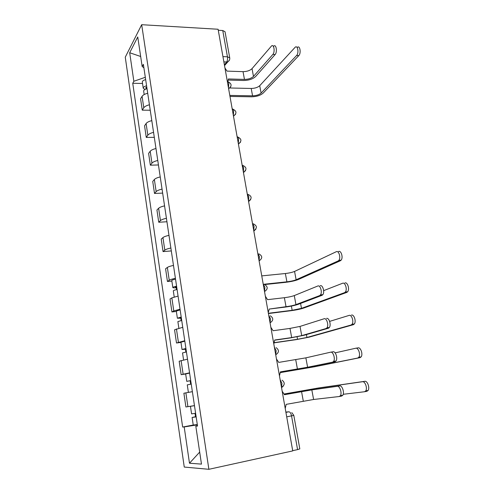 <?xml version="1.0" encoding="UTF-8"?>
<svg xmlns="http://www.w3.org/2000/svg" width="494" height="494" viewBox="0 0 494 494"><rect width="100%" height="100%" fill="white"/><g stroke="black" fill="none" stroke-linecap="round" stroke-linejoin="round"><path stroke-width="0.74" d="M141.679 24.7L125.266 57.181L184.256 467.058L208.882 469.3L141.679 24.7L218.095 29.251L292.738 450.905L208.882 469.3M286.718 416.874L293.807 415.368L299.815 448.879L297.573 449.614L291.559 415.929C290.978 413.33 290.089 411.953 288.904 411.798L285.865 412.07M292.701 450.682L297.573 449.614M218.274 30.264L222.751 30.529L225.042 31.733L229.735 57.903L227.444 56.804L222.751 30.529M147.706 93.249C144.841 93.984 142.97 95.002 142.087 96.311L140.58 98.775L142.26 110.162L143.779 107.772C144.668 106.5 146.557 105.5 149.429 104.771M150.244 110.224L142.26 110.162M151.806 120.635C148.91 121.351 147.014 122.321 146.107 123.537L144.563 125.828L146.267 137.418L147.83 135.208C148.743 134.028 150.658 133.084 153.56 132.367M154.307 137.351L146.267 137.418M155.981 148.521C153.054 149.225 151.133 150.139 150.201 151.263L148.614 153.375L150.349 165.181L151.954 163.15C152.893 162.063 154.832 161.174 157.765 160.476M158.438 164.971L150.349 165.181M160.229 176.932C157.277 177.618 155.326 178.476 154.369 179.501L152.739 181.428L154.505 193.45L156.16 191.61C157.123 190.622 159.087 189.789 162.057 189.109M162.649 193.098L154.505 193.45M164.564 205.875C161.581 206.548 159.599 207.344 158.617 208.27L156.938 209.999L158.741 222.251L160.439 220.602C161.433 219.719 163.428 218.947 166.422 218.286M166.941 221.75L158.741 222.251M168.979 235.366C165.965 236.021 163.952 236.762 162.946 237.583L161.217 239.108L163.051 251.588L164.805 250.149C165.817 249.371 167.843 248.661 170.875 248.013M171.307 250.933L163.051 251.588M173.48 265.426C170.43 266.062 168.392 266.735 167.355 267.452L165.583 268.767L167.447 281.487L169.251 280.259C170.294 279.592 172.344 278.949 175.407 278.32M171.856 281.055L167.447 281.487M178.068 296.073L171.85 297.894L170.022 298.994L171.931 311.955L173.783 310.948L180.032 309.213M176.37 311.436L171.931 311.955M182.743 327.312L174.555 329.801L176.5 343.015L184.75 340.718M180.965 342.41L176.5 343.015M187.51 359.175L179.174 361.213L181.156 374.687L189.56 372.84M185.651 373.983L181.156 374.687M192.376 391.668L183.885 393.236L185.905 406.976L194.463 405.611M145.31 77.28L133.849 81.275L129.694 52.741L137.752 36.97L142.161 66.511L143.884 67.746M197.477 425.735L195.815 426.168L197.526 426.05L143.377 64.35L142.161 66.511M195.815 426.168L201.472 464.113L189.48 463.218L184.194 426.94L197.347 424.852M133.849 81.275L132.738 83.251L182.65 427.044L184.194 426.94M142.531 83.486L132.738 83.251M193.234 425.038L182.65 427.044M129.694 52.741L140.667 56.489M199.681 452.103L189.48 463.218M273.157 46.109L273.738 46.14C276.158 43.707 277.548 52.061 275.127 54.531L272.861 54.433C275.269 51.956 273.88 43.589 271.472 46.022L252.033 68.641C249.976 70.58 246.975 71.587 243.036 71.649L227.012 71.117L224.955 67.987M228.494 80.084L243.517 80.497C248.815 80.392 252.86 79.059 255.651 76.496L275.127 54.531M227.864 81.627L228.407 78.96L244.456 79.41C248.408 79.33 251.415 78.336 253.478 76.428L272.861 54.433M296.943 47.313L297.382 47.338C299.92 44.948 301.346 53.179 298.796 55.6L296.598 55.501C299.136 53.074 297.715 44.837 295.184 47.226L259.721 85.703C257.745 87.45 254.91 88.377 251.205 88.463L230.13 87.994M146.755 86.895L145.65 87.901L147.008 88.593M146.588 85.802C144.359 86.382 143.235 87.179 143.229 88.204L144.958 89.47M145.662 79.627C143.439 80.201 142.321 81.016 142.315 82.053L143.229 88.204M296.598 55.501L261.104 93.082C259.122 94.805 256.275 95.719 252.564 95.824L229.809 95.422M147.027 88.729C144.791 89.303 143.674 90.099 143.661 91.118L144.174 94.552M229.988 96.435L251.656 96.799C256.633 96.663 260.462 95.435 263.135 93.125L298.796 55.6M320.174 285.742C322.644 284.458 324.953 292.065 322.854 294.646L322.039 295.313L319.661 295.597L320.47 294.924C322.557 292.343 320.26 284.723 317.803 286.007L294.27 295.585C291.831 296.462 288.539 297.166 284.383 297.709L267.587 299.66L265.364 296.277M268.248 312.554L269.255 309.059L284.884 307.138C290.466 306.391 294.912 305.453 298.222 304.335L322.039 295.313M269.255 309.059L286.026 306.7C290.188 306.138 293.498 305.446 295.949 304.613L319.661 295.597M326.546 318.432C329.01 317.376 331.388 324.879 329.381 327.466L328.448 328.201L326.059 328.541L326.985 327.8C328.985 325.213 326.614 317.698 324.157 318.754L300.006 326.417L289.997 328.411L273.102 330.727L270.86 327.306M274.781 340.181L290.503 337.921L304.001 335.296L328.448 328.201M273.8 343.904L274.75 340.008L291.676 337.575L301.723 335.624L326.059 328.541M330.819 352.154L333.049 351.802C335.519 350.962 337.958 358.397 336.037 360.984L334.988 361.775L332.586 362.17L333.629 361.38C335.537 358.786 333.104 351.345 330.647 352.185L305.86 357.854L278.727 362.405L276.461 358.947M280.413 371.908L309.899 366.857L334.988 361.775M279.456 375.872L280.407 371.865L307.608 367.24L332.586 362.17M284.451 394.663L314.128 389.488L339.687 385.876C342.157 385.252 344.664 392.631 342.83 395.219L341.669 396.058L339.427 396.478M311.825 389.908L313.604 399.479L339.248 396.515L340.403 395.675C342.231 393.088 339.736 385.691 337.266 386.314L311.825 389.908L284.464 394.712L282.173 391.211M285.229 408.482L286.174 404.358L313.604 399.479M338.526 251.526C341.113 250.032 343.416 257.621 341.119 260.159L340.397 260.746L338.112 260.962L338.835 260.375C341.119 257.837 338.822 250.23 336.247 251.73L294.566 271.434C292.3 272.373 289.231 273.065 285.365 273.522L261.758 275.887M176.648 286.613L175.389 287.144L176.747 287.267M176.586 286.193C174.184 286.681 172.931 287.131 172.82 287.545C172.999 287.872 174.135 287.934 176.234 287.743L176.519 289.645M175.537 279.159C173.141 279.653 171.887 280.117 171.782 280.549L172.82 287.545M338.112 260.962L296.128 279.765C293.85 280.666 290.775 281.352 286.903 281.821L263.907 284.26M177.087 289.527C174.685 290.015 173.425 290.46 173.314 290.855L174.221 296.98M264.667 284.556L285.835 282.309C291.028 281.673 295.165 280.753 298.24 279.548L340.397 260.746M176.766 287.403L176.234 287.743M344.911 283C347.492 281.722 349.869 289.188 347.665 291.738L346.813 292.399L344.516 292.67L345.368 292.003C347.554 289.453 345.189 281.975 342.614 283.253L323.644 290.639M181.249 317.346L179.964 317.803L181.323 317.827M181.205 317.043L177.377 318.216L180.785 318.198L181.137 320.55M180.131 309.874L176.315 311.084L177.377 318.216M344.516 292.67L301.494 308.355L292.158 310.3L268.378 313.276M181.712 320.439L177.877 321.594L178.853 328.158M268.421 313.542L291.065 310.701C296.295 309.985 300.476 309.114 303.619 308.089L346.813 292.399M181.335 317.926L180.785 318.198M351.419 315.104C354 314.042 356.446 321.403 354.34 323.965L353.364 324.7L351.055 325.021L352.024 324.286C354.124 321.73 351.685 314.351 349.11 315.413L329.64 321.384M185.942 348.684L184.633 349.048L185.985 348.98M185.917 348.492L182.014 349.48L185.429 349.246L185.849 352.068M184.818 341.181L180.94 342.212L182.014 349.48M351.055 325.021L306.959 337.464L297.512 339.285L274.608 342.614M186.429 351.956L182.527 352.926L183.57 359.947M274.541 342.78L296.394 339.606L309.09 337.155L353.364 324.7M185.997 349.042L185.429 349.246M355.927 348.202L358.064 347.869C360.645 347.023 363.158 354.303 361.145 356.866L360.046 357.656L357.724 358.039L358.817 357.248C360.818 354.68 358.311 347.387 355.742 348.233L335.111 352.864M190.727 380.633L186.751 381.362L185.651 373.952L189.597 373.106M190.715 380.565L186.751 381.362M357.724 358.039L312.517 367.104L280.512 372.525M191.857 391.761L189.406 392.193M191.246 384.097L187.269 384.875L188.381 392.341M280.512 372.562L314.659 366.752L360.046 357.656M190.653 384.202L190.165 380.905M284.309 393.971L318.655 387.951L364.844 381.306C367.425 380.67 370.006 387.901 368.086 390.464L366.869 391.297L364.72 391.705M343.225 394.292L364.535 391.736L365.745 390.902C367.653 388.34 365.085 381.096 362.51 381.726L316.5 388.333L284.322 394.014M193.395 405.796L194.469 405.642M195.612 413.274L191.579 413.879L190.456 406.315L191.092 406.179M194.475 405.673L190.456 406.315M196.143 416.806L194.772 416.992L196.124 416.695L195.519 416.738L195.019 413.379M196.149 416.88L192.11 417.461L195.519 416.738M197.297 424.537L193.24 425.068L192.11 417.461M281.5 387.42L281.938 383.338L280.129 379.645M275.726 354.791L276.14 350.684L274.38 347.171M270.064 322.804L270.465 318.673L268.742 315.333M264.512 291.435L264.895 287.286L263.216 284.112M259.066 260.678L259.436 256.51L257.794 253.496M253.725 230.507L254.083 226.32L252.477 223.461M248.482 200.904L248.828 196.698L247.259 193.988M243.344 171.863L243.678 167.639L242.14 165.07M238.293 143.353L238.614 139.123C238.312 137.591 237.812 136.782 237.114 136.69M233.341 115.374L233.65 111.125C233.347 109.631 232.859 108.865 232.186 108.834M228.481 87.901L228.778 83.647C228.481 82.177 228 81.461 227.345 81.479M285.921 412.373L288.904 411.798M224.412 64.918L226.66 62.022C227.462 60.731 227.728 58.99 227.444 56.804L222.942 56.612M223.881 61.911L227.345 61.978C229.136 61.151 229.932 59.793 229.735 57.903M183.113 374.143L181.107 360.571M178.402 342.237L176.438 328.93M173.783 310.948L171.85 297.894M169.251 280.259L167.355 267.452M164.805 250.149L162.946 237.583M160.439 220.602L158.617 208.27M156.16 191.61L154.369 179.501M151.954 163.15L150.201 151.263M147.83 135.208L146.107 123.537M143.779 107.772L142.087 96.311M187.918 406.686L185.874 392.841M228.636 88.772L230.791 86.79M233.489 116.195L235.632 114.194M238.429 144.118L240.566 142.111M243.468 172.567L245.586 170.566M248.599 201.558L250.693 199.57M253.83 231.093L255.892 229.142M281.543 387.66L283.229 386.185M229.451 60.046L224.529 65.591M243.036 71.649L244.456 79.41M252.033 68.641L253.478 76.428M252.564 95.824L251.205 88.463M261.104 93.082L259.721 85.703M284.383 297.709L286.026 306.7M294.27 295.585L295.949 304.613M289.997 328.411L291.676 337.575M300.006 326.417L301.723 335.624M295.721 359.706L297.431 369.055M305.86 357.854L307.608 367.24M337.266 386.314L339.687 385.876M301.556 391.619L303.297 401.147M286.903 281.821L285.365 273.522M296.128 279.765L294.566 271.434M292.158 310.3L291.38 306.089M301.494 308.355L300.574 303.446M297.512 339.285L297.055 336.828M306.959 337.464L306.416 334.592M302.958 368.808L302.841 368.166M312.517 367.104L312.375 366.357M362.51 381.726L364.844 381.306M306.984 390.631L306.86 389.945M316.654 389.13L316.5 388.333M228.623 88.722C232.075 86.012 231.865 83.69 228.006 81.757M275.72 354.754L275.751 354.754C279.178 352.457 279.314 350.092 276.152 347.653M281.481 387.308L281.586 387.29C284.921 385.036 285.087 382.665 282.093 380.164M233.471 116.078C236.959 113.354 236.743 111.033 232.822 109.125M238.404 143.952C241.943 141.198 241.714 138.882 237.725 136.992M243.431 172.357C247.012 169.572 246.778 167.244 242.715 165.379M248.556 201.299C252.187 198.477 251.934 196.137 247.797 194.29M253.774 230.803C257.399 228.067 257.207 225.727 253.206 223.776M259.103 260.881C262.678 258.294 262.592 255.948 258.825 253.848M264.531 291.559C268.069 289.095 268.063 286.742 264.525 284.513M270.07 322.848C273.565 320.476 273.639 318.124 270.298 315.777M293.807 415.368L291.787 412.589M322.854 294.646L320.47 294.924M329.381 327.466L326.985 327.8M336.037 360.984L333.629 361.38M342.83 395.219L340.403 395.675M341.119 260.159L338.835 260.375M347.665 291.738L345.368 292.003M354.34 323.965L352.024 324.286M361.145 356.866L358.817 357.248M368.086 390.464L365.745 390.902"/></g></svg>

